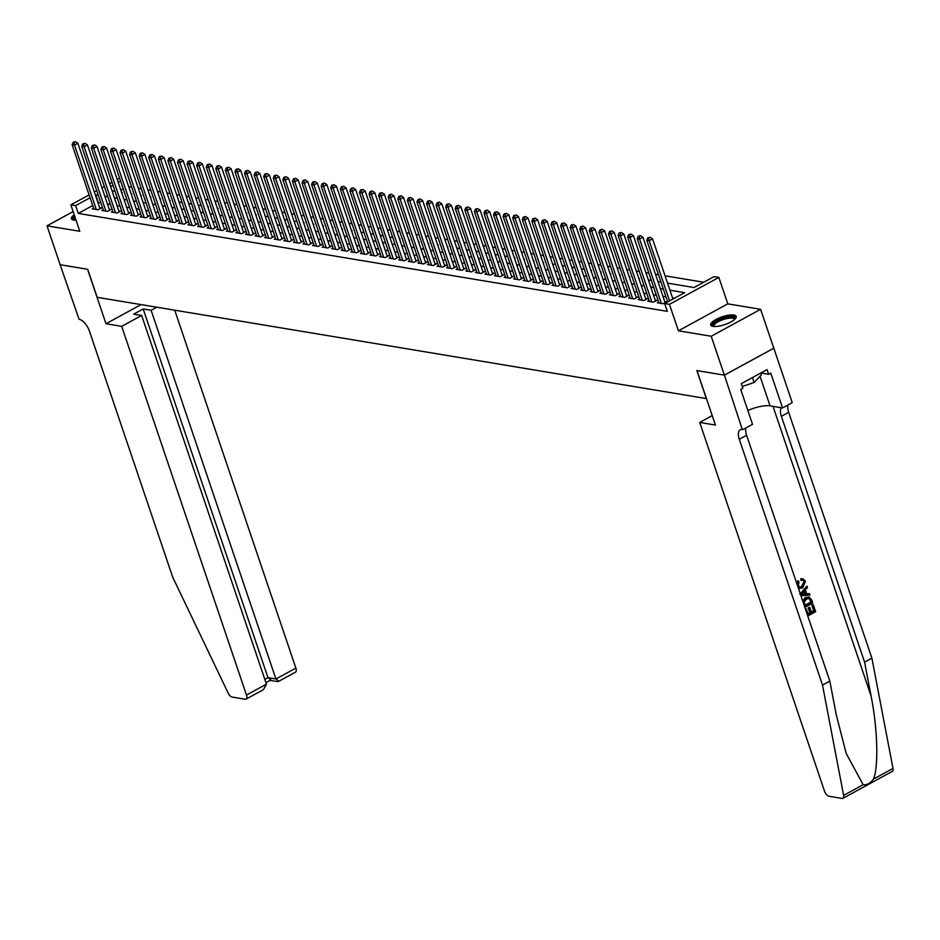 <?xml version="1.0" encoding="UTF-8"?>
<svg xmlns="http://www.w3.org/2000/svg" width="940" height="940" viewBox="0 0 940 940"><rect width="100%" height="100%" fill="white"/><g stroke="black" fill="none" stroke-linecap="round" stroke-linejoin="round"><path stroke-width="1.41" d="M733.858 315.029A13.454 4.112 -18.7 0 0 718.9 318.061A13.454 4.112 -18.7 0 0 710.711 325.029A13.454 4.112 -18.7 0 0 713.037 326.392A13.454 4.112 -18.7 0 0 727.995 323.372A13.454 4.112 -18.7 0 0 736.196 316.404A13.454 4.112 -18.7 0 0 733.858 315.029M74.201 214.731A13.454 4.112 -18.7 0 0 71.393 218.75A13.454 4.112 -18.7 0 0 73.731 220.113A13.454 4.112 -18.7 0 0 76.069 220.242M667.518 283.128L694.025 287.534L714.048 276.618L718.841 277.418L669.456 304.349L664.662 303.561L684.684 292.634L669.903 290.178M724.423 375.154L696.986 370.595L715.411 425.045L699.712 422.436L824.509 791.127A5.17 2.444 -118.6 0 0 828.962 796.274L842.029 798.448A5.17 2.444 -118.6 0 0 842.933 798.33A5.17 2.444 -118.6 0 0 843.627 795.369L822.512 685.096L739.31 439.297A12.079 5.711 61.4 0 1 740.227 429.803A12.079 5.711 61.4 0 1 742.33 429.521L724.423 375.154L773.808 348.211L760.589 309.319L727.783 303.855L718.841 277.418M703.731 282.247L665.038 275.808M658.458 274.715L655.462 274.221M648.882 273.129L645.886 272.624M639.306 271.531L636.309 271.037M629.73 269.945L626.733 269.439M620.153 268.346L617.157 267.853M610.577 266.76L607.581 266.255M600.989 265.162L597.993 264.669M591.413 263.576L588.417 263.071M581.837 261.978L578.84 261.485M572.26 260.392L569.264 259.887M562.684 258.794L559.688 258.3M553.108 257.208L550.111 256.702M543.532 255.609L540.535 255.116M533.955 254.023L530.959 253.518M524.367 252.425L521.383 251.932M514.791 250.839L511.795 250.334M505.215 249.241L502.219 248.748M495.639 247.655L492.642 247.15M486.062 246.057L483.066 245.563M476.486 244.471L473.49 243.965M466.91 242.873L463.913 242.379M457.334 241.286L454.337 240.781M447.745 239.688L444.761 239.195M438.169 238.102L435.173 237.597M428.593 236.504L425.597 236.011M419.017 234.918L416.021 234.413M409.44 233.32L406.444 232.826M399.864 231.734L396.868 231.228M390.288 230.136L387.292 229.642M380.712 228.549L377.715 228.044M371.124 226.951L368.139 226.458M361.548 225.365L358.551 224.86M351.971 223.767L348.975 223.274M342.395 222.181L339.399 221.675M332.819 220.583L329.822 220.089M323.243 218.996L320.246 218.491M313.666 217.399L310.67 216.905M304.09 215.812L301.094 215.307M294.514 214.214L291.517 213.721M284.926 212.628L281.93 212.123M275.35 211.03L272.353 210.537M265.773 209.444L262.777 208.939M256.197 207.846L253.201 207.352M246.621 206.248L243.625 205.754M237.045 204.662L234.048 204.168M227.468 203.064L224.472 202.57M217.892 201.477L214.896 200.984M208.304 199.879L205.32 199.386M198.728 198.293L195.732 197.8M189.151 196.695L186.155 196.201M179.575 195.109L176.579 194.615M169.999 193.511L167.003 193.017M160.423 191.925L157.427 191.431M150.846 190.326L147.85 189.833M141.27 188.74L138.274 188.247M131.682 187.142L128.698 186.649M773.761 348.211L724.376 375.142L711.216 336.25L760.589 309.319M73.132 211.582L47 225.835L79.806 231.287L70.853 204.838L89.112 194.886M724.376 375.142L696.846 370.572L706.316 398.572L97.184 297.31L87.702 269.31L60.16 264.728L47 225.835M658.682 302.069L657.342 302.798L663.088 303.749L666.425 301.928L664.745 301.646M649.105 300.471L647.766 301.2L653.511 302.151L656.849 300.33L655.168 300.06M639.517 298.885L638.189 299.613L643.935 300.565L647.272 298.744L645.592 298.462M629.941 297.287L628.613 298.015L634.359 298.967L637.696 297.146L636.016 296.875M620.365 295.701L619.037 296.429L624.783 297.381L628.12 295.56L626.439 295.278M610.789 294.103L609.449 294.831L615.195 295.783L618.532 293.962L616.863 293.691M601.212 292.516L599.873 293.245L605.618 294.197L608.956 292.375L607.287 292.093M591.636 290.918L590.297 291.647L596.042 292.599L599.379 290.777L597.711 290.507M582.06 289.332L580.72 290.061L586.466 291.012L589.803 289.191L588.123 288.909M572.484 287.734L571.144 288.463L576.89 289.414L580.227 287.593L578.547 287.323M562.895 286.148L561.568 286.876L567.313 287.828L570.651 286.007L568.97 285.725M553.319 284.55L551.991 285.278L557.737 286.23L561.074 284.409L559.394 284.139M543.743 282.964L542.415 283.692L548.161 284.644L551.498 282.822L549.818 282.541M534.167 281.365L532.827 282.094L538.585 283.046L541.91 281.225L540.241 280.954M524.591 279.779L523.251 280.508L528.997 281.459L532.334 279.638L530.665 279.356M515.014 278.181L513.675 278.91L519.421 279.862L522.757 278.04L521.089 277.77M505.438 276.595L504.099 277.324L509.844 278.275L513.181 276.454L511.501 276.172M495.862 274.997L494.522 275.726L500.268 276.677L503.605 274.856L501.925 274.586M486.274 273.411L484.946 274.139L490.692 275.091L494.029 273.27L492.349 272.988M476.697 271.813L475.37 272.541L481.115 273.493L484.453 271.672L482.772 271.401M467.121 270.226L465.794 270.943L471.539 271.907L474.876 270.086L473.196 269.804M457.545 268.629L456.206 269.357L461.963 270.309L465.288 268.488L463.62 268.217M447.969 267.031L446.629 267.759L452.375 268.723L455.712 266.901L454.044 266.619M438.393 265.444L437.053 266.173L442.799 267.125L446.136 265.303L444.467 265.033M428.816 263.846L427.477 264.575L433.223 265.538L436.56 263.717L434.879 263.435M419.24 262.26L417.901 262.988L423.646 263.94L426.983 262.119L425.303 261.849M409.652 260.662L408.324 261.391L414.07 262.354L417.407 260.533L415.727 260.251M400.076 259.076L398.748 259.804L404.494 260.756L407.831 258.935L406.151 258.664M390.5 257.478L389.172 258.206L394.918 259.17L398.255 257.349L396.574 257.067M380.923 255.892L379.584 256.62L385.341 257.572L388.678 255.751L386.998 255.48M371.347 254.293L370.007 255.022L375.753 255.986L379.09 254.164L377.422 253.882M361.771 252.707L360.431 253.436L366.177 254.388L369.514 252.566L367.846 252.296M352.195 251.109L350.855 251.838L356.601 252.801L359.938 250.98L358.257 250.698M342.618 249.523L341.279 250.251L347.024 251.203L350.362 249.382L348.681 249.112M333.042 247.925L331.703 248.654L337.448 249.617L340.785 247.796L339.105 247.514M323.454 246.339L322.126 247.067L327.872 248.019L331.209 246.198L329.529 245.928M313.878 244.741L312.55 245.469L318.296 246.433L321.633 244.612L319.953 244.329M304.302 243.155L302.974 243.883L308.72 244.835L312.056 243.013L310.376 242.743M294.725 241.557L293.386 242.285L299.132 243.249L302.469 241.427L300.8 241.145M285.149 239.97L283.81 240.699L289.555 241.65L292.892 239.829L291.224 239.559M275.573 238.372L274.233 239.101L279.979 240.064L283.316 238.243L281.647 237.961M265.997 236.786L264.657 237.514L270.403 238.466L273.74 236.645L272.06 236.375M256.42 235.188L255.081 235.917L260.827 236.88L264.163 235.059L262.483 234.777M246.832 233.602L245.505 234.33L251.25 235.282L254.587 233.461L252.907 233.191M237.256 232.004L235.928 232.732L241.674 233.696L245.011 231.875L243.331 231.593M227.68 230.417L226.352 231.146L232.098 232.098L235.435 230.276L233.755 230.006M218.104 228.82L216.764 229.548L222.51 230.512L225.847 228.69L224.178 228.408M208.527 227.233L207.188 227.962L212.934 228.913L216.27 227.092L214.602 226.822M198.951 225.635L197.612 226.364L203.357 227.327L206.694 225.506L205.026 225.224M189.375 224.049L188.035 224.778L193.781 225.729L197.118 223.908L195.438 223.638M179.799 222.451L178.459 223.18L184.205 224.143L187.542 222.322L185.862 222.04M170.211 220.865L168.883 221.593L174.629 222.545L177.966 220.724L176.285 220.454M160.634 219.267L159.307 219.995L165.052 220.959L168.389 219.138L166.709 218.856M151.058 217.68L149.73 218.409L155.476 219.361L158.813 217.54L157.133 217.269M141.482 216.083L140.142 216.811L145.9 217.775L149.225 215.953L147.556 215.671M131.906 214.496L130.566 215.225L136.312 216.177L139.649 214.355L137.98 214.073M122.329 212.898L120.99 213.627L126.736 214.59L130.073 212.769L128.404 212.487M112.753 211.312L111.413 212.041L117.159 212.992L120.496 211.171L118.816 210.889M103.177 209.714L101.837 210.442L107.583 211.406L110.92 209.585L109.24 209.303M122.294 192.488L121.589 192.383M131.87 194.087L131.165 193.969M141.446 195.684L140.753 195.567M151.023 197.271L150.329 197.153M160.564 198.857L159.906 198.751M170.14 200.443L169.482 200.338M179.728 202.041L182.043 202.405M189.304 203.628L191.619 204.004M198.88 205.226L201.207 205.59M208.457 206.824L207.787 206.706M218.068 208.422L217.375 208.304M227.645 210.008L226.951 209.89M237.233 211.606L236.528 211.488M246.809 213.192L246.104 213.075M256.35 214.778L255.68 214.672M265.926 216.376L268.241 216.741M275.502 217.963L277.817 218.327M285.079 219.561L287.405 219.925M294.655 221.147L296.981 221.511M304.231 222.745L303.573 222.627M313.843 224.343L313.149 224.225M323.43 225.929L322.726 225.812M332.995 227.504L332.302 227.41M342.571 229.09L341.878 228.996M352.159 230.711L351.454 230.594M361.736 232.297L364.027 232.662M371.312 233.895L373.603 234.248M380.888 235.482L383.179 235.846M390.464 237.08L392.755 237.432M400.052 238.666L399.347 238.549M409.629 240.264L408.923 240.147M419.193 241.827L418.5 241.733M428.769 243.425L428.076 243.331M438.346 245.011L437.652 244.917M447.934 246.633L447.228 246.515M457.51 248.219L459.801 248.583M467.086 249.817L469.377 250.169M476.674 251.403L478.954 251.767M486.25 253.001L488.53 253.354M495.827 254.587L498.106 254.952M505.403 256.185L507.682 256.538M514.979 257.772L514.274 257.654M524.555 259.37L523.85 259.252M534.131 260.956L533.438 260.838M543.673 262.542L543.014 262.436M553.249 264.14L555.575 264.504M562.825 265.726L565.152 266.091M572.413 267.324L574.728 267.688M581.989 268.911L584.304 269.275M591.566 270.509L590.896 270.391M601.177 272.107L600.472 271.989M610.753 273.693L610.048 273.575M620.33 275.291L619.636 275.173M629.906 276.877L629.212 276.76M639.447 278.463L638.789 278.358M649.035 280.061L651.35 280.425M658.611 281.647L660.926 282.012M668.187 283.245L673.933 284.197M677.764 284.832L683.509 285.795M687.34 286.43L693.086 287.382M123.234 188.881L120.849 190.186M92.719 205.531L78.279 213.415L667.306 311.34L664.662 303.561M674.368 298.262L672.535 297.957M665.955 296.864L662.959 296.37M656.379 295.266L653.382 294.772M646.802 293.68L643.806 293.186M637.226 292.082L634.23 291.588M627.65 290.495L624.654 290.002M618.062 288.897L615.077 288.404M608.486 287.311L605.489 286.806M598.909 285.713L595.913 285.22M589.333 284.127L586.337 283.622M579.757 282.529L576.761 282.035M570.181 280.942L567.184 280.437M560.604 279.345L557.608 278.851M551.028 277.758L548.032 277.253M541.44 276.16L538.456 275.667M531.864 274.574L528.868 274.069M522.288 272.976L519.291 272.483M512.711 271.39L509.715 270.885M503.135 269.792L500.139 269.298M493.559 268.205L490.562 267.7M483.983 266.608L480.986 266.114M474.406 265.021L471.41 264.516M464.83 263.423L461.834 262.93M455.242 261.837L452.246 261.332M445.666 260.239L442.67 259.745M436.089 258.653L433.093 258.147M426.513 257.055L423.517 256.561M416.937 255.469L413.941 254.963M407.361 253.871L404.365 253.377M397.785 252.284L394.788 251.779M388.208 250.686L385.212 250.193M378.62 249.1L375.636 248.595M369.044 247.502L366.048 247.008M359.468 245.916L356.471 245.411M349.892 244.318L346.895 243.824M340.315 242.732L337.319 242.226M330.739 241.133L327.743 240.64M321.163 239.547L318.166 239.042M311.587 237.949L308.59 237.456M301.998 236.363L299.014 235.858M292.422 234.765L289.426 234.272M282.846 233.179L279.85 232.674M273.27 231.581L270.274 231.087M263.693 229.995L260.697 229.489M254.117 228.397L251.121 227.903M244.541 226.81L241.545 226.305M234.965 225.212L231.969 224.719M225.377 223.626L222.392 223.121M215.8 222.028L212.804 221.535M206.224 220.442L203.228 219.937M196.648 218.844L193.652 218.35M187.072 217.258L184.076 216.752M177.496 215.66L174.499 215.166M167.919 214.073L164.923 213.568M158.343 212.475L155.347 211.982M148.755 210.889L145.77 210.384M139.179 209.291L136.183 208.797M129.602 207.705L126.606 207.2M120.026 206.107L117.03 205.613M110.45 204.52L107.454 204.015M100.874 202.922L97.96 202.676M93.589 208.128L92.261 208.856L98.007 209.808L101.344 207.987L99.663 207.705M727.783 303.855L678.41 330.798L711.216 336.25M678.41 330.798L669.456 304.349M78.279 213.415L75.635 205.637L70.853 204.838M112.013 190.785L115.009 191.278M179.058 201.936L182.054 202.429M188.635 203.522L191.631 204.015M198.211 205.12L201.207 205.613M265.256 216.259L268.252 216.764M274.833 217.857L277.829 218.35M284.409 219.443L287.405 219.948M293.985 221.041L296.981 221.535M361.031 232.18L364.027 232.685M370.607 233.778L373.603 234.272M380.195 235.364L383.179 235.87M389.771 236.962L392.767 237.456M456.816 248.101L459.801 248.607M466.393 249.699L469.389 250.193M475.969 251.286L478.965 251.791M485.545 252.883L488.541 253.377M495.122 254.47L498.118 254.975M504.698 256.068L507.694 256.561M552.591 264.022L555.587 264.528M562.167 265.62L565.163 266.114M571.743 267.207L574.74 267.712M581.32 268.805L584.316 269.298M648.365 279.944L651.361 280.449M657.941 281.542L660.938 282.035M120.602 181.103L118.217 182.407M112.976 185.274L110.591 186.567M94.353 192.018L96.738 190.714M101.99 187.859L104.375 186.555M109.616 183.7L112.001 182.395M117.242 179.528L119.627 178.224M98.242 195.144L95.328 194.897M90.087 197.753L75.635 205.637M663.323 289.085L660.327 288.592M653.746 287.487L650.75 286.994M644.17 285.901L641.174 285.408M634.594 284.303L631.598 283.81M625.006 282.717L622.022 282.223M615.43 281.119L612.434 280.625M605.854 279.533L602.857 279.027M596.277 277.935L593.281 277.441M586.701 276.348L583.705 275.843M577.125 274.75L574.129 274.257M567.548 273.164L564.552 272.659M557.972 271.566L554.976 271.072M548.396 269.98L545.4 269.475M538.808 268.382L535.823 267.888M529.232 266.796L526.236 266.29M519.655 265.197L516.659 264.704M510.079 263.611L507.083 263.106M500.503 262.013L497.507 261.52M490.927 260.427L487.93 259.922M481.351 258.829L478.354 258.336M471.774 257.243L468.778 256.738M462.186 255.645L459.202 255.151M452.61 254.059L449.614 253.553M443.034 252.461L440.038 251.967M433.457 250.874L430.461 250.369M423.881 249.276L420.885 248.783M414.305 247.69L411.309 247.185M404.729 246.092L401.733 245.599M395.153 244.506L392.156 244.001M385.565 242.908L382.58 242.414M375.988 241.322L372.992 240.816M366.412 239.724L363.416 239.23M356.836 238.137L353.839 237.632M347.26 236.539L344.263 236.046M337.683 234.953L334.687 234.448M328.107 233.355L325.111 232.862M318.531 231.769L315.535 231.263M308.943 230.171L305.958 229.677M299.367 228.584L296.37 228.079M289.79 226.987L286.794 226.493M280.214 225.4L277.218 224.895M270.638 223.802L267.642 223.309M261.062 222.216L258.065 221.711M251.485 220.618L248.489 220.125M241.909 219.032L238.913 218.526M232.333 217.434L229.337 216.94M222.745 215.847L219.749 215.342M213.168 214.25L210.172 213.756M203.592 212.663L200.596 212.158M194.016 211.065L191.02 210.572M184.44 209.479L181.444 208.974M174.863 207.881L171.867 207.388M165.287 206.295L162.291 205.79M155.711 204.697L152.715 204.203M146.123 203.111L143.138 202.605M136.547 201.513L133.55 201.019M126.971 199.926L123.974 199.421M117.394 198.328L114.398 197.835M107.818 196.742L104.822 196.237M98.289 202.5L95.657 194.721M100.004 208.715L77.867 143.303L74.53 145.124L96.327 209.526M74.131 142.434L75.459 141.705L73.167 142.281L74.131 142.434L74.53 145.124L72.133 144.725L93.93 209.138M77.867 143.303L75.459 141.705M73.167 142.281L72.133 144.725M74.248 220.183A11.644 3.56 161.3 0 1 74.895 216.787M75.317 218.033A10.787 3.302 -18.7 0 0 74.612 219.913A10.787 3.302 -18.7 0 0 74.789 220.23M74.636 216.012A13.372 4.089 -18.7 0 0 71.84 219.384M713.554 326.462A11.644 3.56 161.3 0 1 716.221 321.574A11.644 3.56 161.3 0 1 728.441 317.168A11.644 3.56 161.3 0 1 734.798 319.271M734.399 319.635A10.787 3.302 -18.7 0 0 734.352 319.283A10.787 3.302 -18.7 0 0 728.371 318.296A10.787 3.302 -18.7 0 0 718.136 321.75A10.787 3.302 -18.7 0 0 713.918 326.192A10.787 3.302 -18.7 0 0 714.095 326.509M736.22 317.168A13.372 4.089 -18.7 0 0 729.123 316.451A13.372 4.089 -18.7 0 0 711.145 325.663M760.812 372.992L761.423 374.813L754.115 382.486L742.248 386.481M752.447 377.563L754.115 382.486M121.695 326.345L246.492 695.048L266.443 684.155L141.646 315.452L121.695 326.345L105.985 323.736L87.561 269.287L60.16 264.704M266.443 684.155L263.435 689.655L246.104 699.113A5.17 2.444 -118.6 0 1 245.199 699.231L232.121 697.057A5.17 2.444 -118.6 0 1 228.138 693.05L172.666 577.066L89.465 331.256A12.079 5.711 -118.6 0 0 79.078 319.259L60.113 264.716M141.047 304.607L105.985 323.736M156.757 307.215L151.117 310.282L143.174 308.966L133.692 314.136L141.646 315.452M151.117 310.282L275.925 678.986L295.877 668.105A5.17 2.444 61.4 0 1 295.477 672.17L278.134 681.629L269.815 680.372M174.722 310.2L295.877 668.105M246.104 699.113A5.17 2.444 -118.6 0 0 246.492 695.048M143.174 308.966L267.971 677.67L275.925 678.986L278.628 680.995M270.685 679.679L267.971 677.67L264.833 679.385M805.545 609.414L806.32 608.991L808.106 614.255L810.574 612.915L808.905 608.004L809.834 607.499L811.49 612.41L814.263 610.894L812.407 605.395L812.9 604.82A22.466 6.874 -18.7 0 0 811.831 605.301L813.699 610.8A22.466 6.874 -18.7 0 0 811.337 611.964M809.834 607.499L809.07 607.381A22.466 6.874 -18.7 0 0 808.153 607.886L809.81 612.786A22.466 6.874 -18.7 0 0 807.977 613.879M806.32 608.991L805.756 608.897A22.466 6.874 -18.7 0 0 805.439 609.108M803.195 602.564L803.3 600.883L806.085 597.64L809.023 596.982L805.31 597.511L802.725 601.06M801.491 578.887L802.948 578.817L800.763 578.758L800.939 580.215L801.667 580.344L800.763 578.758M804.005 581.778L801.526 586.395L802.29 586.525L804.005 581.778M822.512 685.096L829.82 681.112L836.295 714.917L846.188 753.41L863.143 784.712C866.727 785.276 870.158 783.396 873.471 779.084C878.736 767.334 877.596 728.077 871.051 695.952L864.577 662.136L781.387 416.338A12.079 5.711 61.4 0 1 781.328 407.737M800.351 594.068L806.978 586.137L807.46 587.535L805.345 589.944L806.696 593.927L809.516 593.645L805.98 593.798M806.978 586.137L799.799 594.139M864.577 662.136L871.885 658.153L788.684 412.355A12.079 5.711 61.4 0 1 788.061 404.94M745.984 427.9A12.079 5.711 61.4 0 0 746.618 435.302L829.82 681.112M873.471 779.084L893 768.427L871.885 658.153M742.859 429.603L752.529 424.328L740.732 389.477L742.87 388.314L741.296 383.649L767.052 369.596L768.626 374.261L770.765 373.098L782.562 407.948L792.232 402.661L773.808 348.211M699.712 422.436L712.215 415.609M747.852 410.498A19.411 5.934 161.3 0 1 770.06 405.869L782.562 407.948M893 768.427A5.17 2.444 61.4 0 1 892.307 771.388L842.933 798.33M760.86 372.969L768.626 374.261M804.558 581.872L802.866 580.25L801.667 580.344M796.956 584.034L798.354 580.885L799.035 582.06L798.189 585.303L799.975 587.077L802.29 586.525M798.354 580.885L797.649 580.767M802.948 578.817L805.439 581.237L802.748 587.841L799.975 588.428L798.048 587.253M809.516 593.645L809.998 595.032L800.904 595.69M803.101 594.28L805.639 594.033L804.558 590.849L801.409 594.456L805.639 594.033M804.041 591.436L804.875 593.904M809.023 596.982L811.584 599.755L812.724 603.092L804.863 607.381M810.703 600.355L809.387 598.463L806.508 598.968L804.193 602.117L805.192 605.642L811.349 602.282L808.988 598.345M806.085 597.64L805.31 597.511M811.349 602.282L810.785 602.188A22.466 6.874 -18.7 0 0 805.063 605.266M810.127 600.261L810.785 602.188M813.323 604.89L815.638 611.705L807.777 615.994M808.905 608.004L808.153 607.886M810.574 612.915L809.81 612.786M109.581 210.313L87.444 144.901L84.106 146.722L105.903 211.124M83.707 144.031L85.035 143.303L82.744 143.867L83.707 144.031L84.106 146.722L81.71 146.323L103.517 210.725M87.444 144.901L85.035 143.303M82.744 143.867L81.71 146.323M119.157 211.9L97.02 146.487L93.683 148.309L115.491 212.71M93.283 145.618L94.623 144.889L92.32 145.465L93.283 145.618L93.683 148.309L91.286 147.909L113.094 212.322M97.02 146.487L94.623 144.889M92.32 145.465L91.286 147.909M128.745 213.498L106.596 148.085L103.259 149.906L125.067 214.308M102.86 147.216L104.199 146.487L101.908 147.051L102.86 147.216L103.259 149.906L100.874 149.507L122.67 213.909M106.596 148.085L104.199 146.487M101.908 147.051L100.874 149.507M138.321 215.084L116.172 149.672L112.835 151.493L134.643 215.895M112.436 148.802L113.775 148.073L111.484 148.649L112.436 148.802L112.835 151.493L110.45 151.093L132.246 215.507M116.172 149.672L113.775 148.073M111.484 148.649L110.45 151.093M147.897 216.682L125.749 151.27L122.423 153.091L144.22 217.493M122.012 150.4L123.352 149.672L121.06 150.236L122.012 150.4L122.423 153.091L120.026 152.691L141.823 217.093M125.749 151.27L123.352 149.672M121.06 150.236L120.026 152.691M157.474 218.268L135.337 152.856L132 154.677L153.796 219.079M131.588 151.986L132.928 151.258L130.637 151.834L131.588 151.986L132 154.677L129.602 154.278L151.399 218.691M135.337 152.856L132.928 151.258M130.637 151.834L129.602 154.278M167.05 219.866L144.913 154.454L141.576 156.275L163.372 220.677M141.176 153.584L142.504 152.856L140.213 153.42L141.176 153.584L141.576 156.275L139.179 155.875L160.975 220.277M144.913 154.454L142.504 152.856M140.213 153.42L139.179 155.875M176.626 221.452L154.489 156.04L151.152 157.861L172.948 222.263M150.753 155.171L152.08 154.442L149.789 155.018L150.753 155.171L151.152 157.861L148.755 157.462L170.551 221.875M154.489 156.04L152.08 154.442M149.789 155.018L148.755 157.462M186.202 223.05L164.065 157.638L160.728 159.459L182.525 223.861M160.329 156.768L161.657 156.04L159.365 156.604L160.329 156.768L160.728 159.459L158.331 159.06L180.139 223.462M164.065 157.638L161.657 156.04M159.365 156.604L158.331 159.06M195.779 224.637L173.642 159.224L170.304 161.046L192.101 225.447M169.905 158.355L171.245 157.626L168.942 158.202L169.905 158.355L170.304 161.046L167.907 160.646L189.716 225.059M173.642 159.224L171.245 157.626M168.942 158.202L167.907 160.646M205.367 226.234L183.218 160.822L179.881 162.643L201.689 227.045M179.481 159.953L180.821 159.224L178.53 159.788L179.481 159.953L179.881 162.643L177.484 162.244L199.292 226.646M183.218 160.822L180.821 159.224M178.53 159.788L177.484 162.244M214.943 227.821L192.794 162.409L189.457 164.23L211.265 228.632M189.058 161.539L190.397 160.811L188.106 161.386L189.058 161.539L189.457 164.23L187.072 163.83L208.868 228.244M192.794 162.409L190.397 160.811M188.106 161.386L187.072 163.83M224.519 229.419L202.37 164.007L199.045 165.828L220.841 230.23M198.634 163.137L199.973 162.409L197.682 162.972L198.634 163.137L199.045 165.828L196.648 165.428L218.444 229.83M202.37 164.007L199.973 162.409M197.682 162.972L196.648 165.428M234.095 231.005L211.958 165.593L208.621 167.414L230.417 231.816M208.21 164.723L209.55 163.995L207.258 164.571L208.21 164.723L208.621 167.414L206.224 167.014L228.02 231.428M211.958 165.593L209.55 163.995M207.258 164.571L206.224 167.014M243.672 232.603L221.535 167.191L218.197 169.012L239.994 233.414M217.798 166.321L219.126 165.593L216.834 166.157L217.798 166.321L218.197 169.012L215.8 168.613L237.597 233.014M221.535 167.191L219.126 165.593M216.834 166.157L215.8 168.613M253.248 234.189L231.111 168.777L227.774 170.598L249.57 235M227.374 167.907L228.702 167.179L226.411 167.755L227.374 167.907L227.774 170.598L225.377 170.199L247.173 234.612M231.111 168.777L228.702 167.179M226.411 167.755L225.377 170.199M262.824 235.787L240.687 170.375L237.35 172.196L259.146 236.598M236.951 169.505L238.278 168.777L235.987 169.341L236.951 169.505L237.35 172.196L234.953 171.797L256.761 236.199M240.687 170.375L238.278 168.777M235.987 169.341L234.953 171.797M272.4 237.374L250.263 171.961L246.926 173.783L268.723 238.184M246.527 171.092L247.855 170.363L245.563 170.939L246.527 171.092L246.926 173.783L244.529 173.383L266.337 237.797M250.263 171.961L247.855 170.363M245.563 170.939L244.529 173.383M281.988 238.971L259.839 173.559L256.502 175.38L278.311 239.782M256.103 172.69L257.442 171.961L255.151 172.525L256.103 172.69L256.502 175.38L254.106 174.981L275.913 239.383M259.839 173.559L257.442 171.961M255.151 172.525L254.106 174.981M291.565 240.558L269.416 175.145L266.079 176.967L287.887 241.368M265.679 174.276L267.019 173.547L264.728 174.123L265.679 174.276L266.079 176.967L263.693 176.567L285.49 240.981M269.416 175.145L267.019 173.547M264.728 174.123L263.693 176.567M301.141 242.156L278.992 176.743L275.655 178.565L297.463 242.966M275.255 175.874L276.595 175.145L274.304 175.709L275.255 175.874L275.655 178.565L273.27 178.165L295.066 242.567M278.992 176.743L276.595 175.145M274.304 175.709L273.27 178.165M310.717 243.742L288.58 178.33L285.243 180.151L307.039 244.553M284.832 177.46L286.171 176.732L283.88 177.308L284.832 177.46L285.243 180.151L282.846 179.751L304.642 244.165M288.58 178.33L286.171 176.732M283.88 177.308L282.846 179.751M320.293 245.34L298.156 179.928L294.819 181.749L316.615 246.151M294.42 179.058L295.748 178.33L293.456 178.894L294.42 179.058L294.819 181.749L292.422 181.35L314.219 245.751M298.156 179.928L295.748 178.33M293.456 178.894L292.422 181.35M329.87 246.926L307.732 181.514L304.396 183.335L326.192 247.749M303.996 180.645L305.324 179.916L303.032 180.492L303.996 180.645L304.396 183.335L301.998 182.936L323.795 247.349M307.732 181.514L305.324 179.916M303.032 180.492L301.998 182.936M339.446 248.524L317.309 183.112L313.972 184.933L335.768 249.335M313.572 182.243L314.9 181.514L312.609 182.078L313.572 182.243L313.972 184.933L311.575 184.534L333.383 248.936M317.309 183.112L314.9 181.514M312.609 182.078L311.575 184.534M349.022 250.111L326.885 184.698L323.548 186.52L345.344 250.933M323.149 183.829L324.476 183.1L322.185 183.676L323.149 183.829L323.548 186.52L321.151 186.12L342.959 250.534M326.885 184.698L324.476 183.1M322.185 183.676L321.151 186.12M358.61 251.709L336.461 186.296L333.124 188.118L354.932 252.519M332.725 185.427L334.064 184.698L331.761 185.262L332.725 185.427L333.124 188.118L330.727 187.718L352.535 252.12M336.461 186.296L334.064 184.698M331.761 185.262L330.727 187.718M368.186 253.295L346.038 187.883L342.701 189.704L364.509 254.117M342.301 187.013L343.64 186.285L341.349 186.86L342.301 187.013L342.701 189.704L340.315 189.304L362.112 253.718M346.038 187.883L343.64 186.285M341.349 186.86L340.315 189.304M377.762 254.893L355.614 189.481L352.277 191.302L374.085 255.704M351.877 188.611L353.217 187.883L350.926 188.447L351.877 188.611L352.277 191.302L349.892 190.902L371.688 255.304M355.614 189.481L353.217 187.883M350.926 188.447L349.892 190.902M387.339 256.479L365.202 191.067L361.865 192.888L383.661 257.301M361.454 190.197L362.793 189.469L360.502 190.045L361.454 190.197L361.865 192.888L359.468 192.488L381.264 256.902M365.202 191.067L362.793 189.469M360.502 190.045L359.468 192.488M396.915 258.077L374.778 192.665L371.441 194.486L393.237 258.888M371.03 191.795L372.369 191.067L370.078 191.631L371.03 191.795L371.441 194.486L369.044 194.087L390.84 258.488M374.778 192.665L372.369 191.067M370.078 191.631L369.044 194.087M406.491 259.663L384.354 194.251L381.017 196.072L402.814 260.486M380.618 193.382L381.946 192.653L379.654 193.229L380.618 193.382L381.017 196.072L378.62 195.673L400.416 260.086M384.354 194.251L381.946 192.653M379.654 193.229L378.62 195.673M416.068 261.261L393.93 195.849L390.594 197.67L412.39 262.072M390.194 194.98L391.522 194.251L389.231 194.815L390.194 194.98L390.594 197.67L388.197 197.271L409.993 261.673M393.93 195.849L391.522 194.251M389.231 194.815L388.197 197.271M425.644 262.847L403.507 197.435L400.17 199.257L421.966 263.67M399.77 196.566L401.098 195.837L398.807 196.413L399.77 196.566L400.17 199.257L397.773 198.857L419.581 263.271M403.507 197.435L401.098 195.837M398.807 196.413L397.773 198.857M435.22 264.446L413.083 199.033L409.746 200.855L431.554 265.256M409.346 198.164L410.686 197.435L408.383 197.999L409.346 198.164L409.746 200.855L407.349 200.455L429.157 264.857M413.083 199.033L410.686 197.435M408.383 197.999L407.349 200.455M444.808 266.032L422.659 200.62L419.322 202.441L441.13 266.854M418.923 199.75L420.262 199.022L417.971 199.597L418.923 199.75L419.322 202.441L416.937 202.041L438.733 266.455M422.659 200.62L420.262 199.022M417.971 199.597L416.937 202.041M454.384 267.63L432.236 202.218L428.899 204.039L450.707 268.441M428.499 201.348L429.839 200.62L427.547 201.184L428.499 201.348L428.899 204.039L426.513 203.639L448.31 268.041M432.236 202.218L429.839 200.62M427.547 201.184L426.513 203.639M463.961 269.216L441.812 203.804L438.487 205.625L460.283 270.038M438.075 202.934L439.415 202.206L437.123 202.782L438.075 202.934L438.487 205.625L436.089 205.226L457.886 269.639M441.812 203.804L439.415 202.206M437.123 202.782L436.089 205.226M473.537 270.814L451.4 205.402L448.063 207.223L469.859 271.625M447.652 204.532L448.991 203.804L446.7 204.368L447.652 204.532L448.063 207.223L445.666 206.824L467.462 271.225M451.4 205.402L448.991 203.804M446.7 204.368L445.666 206.824M483.113 272.4L460.976 206.988L457.639 208.809L479.435 273.223M457.24 206.118L458.567 205.39L456.276 205.966L457.24 206.118L457.639 208.809L455.242 208.41L477.038 272.823M460.976 206.988L458.567 205.39M456.276 205.966L455.242 208.41M492.689 273.998L470.552 208.586L467.215 210.407L489.012 274.809M466.816 207.716L468.144 206.988L465.852 207.552L466.816 207.716L467.215 210.407L464.818 210.008L486.615 274.409M470.552 208.586L468.144 206.988M465.852 207.552L464.818 210.008M502.265 275.584L480.129 210.172L476.791 211.993L498.588 276.407M476.392 209.303L477.72 208.586L475.429 209.15L476.392 209.303L476.791 211.993L474.395 211.594L496.203 276.007M480.129 210.172L477.72 208.586M475.429 209.15L474.395 211.594M511.842 277.183L489.705 211.77L486.368 213.591L508.164 277.993M485.968 210.901L487.308 210.172L485.005 210.736L485.968 210.901L486.368 213.591L483.971 213.192L505.779 277.594M489.705 211.77L487.308 210.172M485.005 210.736L483.971 213.192M521.43 278.769L499.281 213.357L495.944 215.178L517.752 279.591M495.545 212.487L496.884 211.77L494.593 212.334L495.545 212.487L495.944 215.178L493.547 214.778L515.355 279.192M499.281 213.357L496.884 211.77M494.593 212.334L493.547 214.778M531.006 280.367L508.857 214.954L505.52 216.776L527.328 281.178M505.121 214.085L506.46 213.357L504.169 213.921L505.121 214.085L505.52 216.776L503.135 216.376L524.931 280.778M508.857 214.954L506.46 213.357M504.169 213.921L503.135 216.376M540.582 281.953L518.434 216.541L515.108 218.362L536.904 282.776M514.697 215.671L516.037 214.954L513.745 215.518L514.697 215.671L515.108 218.362L512.711 217.963L534.508 282.376M518.434 216.541L516.037 214.954M513.745 215.518L512.711 217.963M550.159 283.551L528.022 218.139L524.685 219.96L546.481 284.362M524.273 217.269L525.613 216.541L523.322 217.105L524.273 217.269L524.685 219.96L522.288 219.561L544.084 283.962M528.022 218.139L525.613 216.541M523.322 217.105L522.288 219.561M559.735 285.137L537.598 219.725L534.261 221.546L556.057 285.96M533.861 218.867L535.189 218.139L532.898 218.703L533.861 218.867L534.261 221.546L531.864 221.147L553.66 285.56M537.598 219.725L535.189 218.139M532.898 218.703L531.864 221.147M569.311 286.735L547.174 221.323L543.837 223.144L565.633 287.546M543.438 220.454L544.765 219.725L542.474 220.289L543.438 220.454L543.837 223.144L541.44 222.745L563.236 287.147M547.174 221.323L544.765 219.725M542.474 220.289L541.44 222.745M578.887 288.322L556.75 222.909L553.413 224.731L575.21 289.144M553.014 222.052L554.341 221.323L552.05 221.887L553.014 222.052L553.413 224.731L551.016 224.331L572.824 288.745M556.75 222.909L554.341 221.323M552.05 221.887L551.016 224.331M588.464 289.92L566.327 224.507L562.99 226.329L584.786 290.73M562.59 223.638L563.918 222.909L561.627 223.473L562.59 223.638L562.99 226.329L560.593 225.929L582.401 290.331M566.327 224.507L563.918 222.909M561.627 223.473L560.593 225.929M598.052 291.506L575.903 226.094L572.566 227.915L594.374 292.328M572.166 225.236L573.506 224.507L571.215 225.071L572.166 225.236L572.566 227.915L570.169 227.515L591.977 291.929M575.903 226.094L573.506 224.507M571.215 225.071L570.169 227.515M607.628 293.104L585.479 227.692L582.142 229.513L603.95 293.914M581.743 226.822L583.082 226.094L580.791 226.658L581.743 226.822L582.142 229.513L579.757 229.113L601.553 293.515M585.479 227.692L583.082 226.094M580.791 226.658L579.757 229.113M617.204 294.69L595.055 229.278L591.718 231.099L613.526 295.512M591.319 228.42L592.658 227.692L590.367 228.256L591.319 228.42L591.718 231.099L589.333 230.7L611.129 295.113M595.055 229.278L592.658 227.692M590.367 228.256L589.333 230.7M626.78 296.288L604.643 230.876L601.306 232.697L623.102 297.099M600.895 230.006L602.235 229.278L599.943 229.842L600.895 230.006L601.306 232.697L598.909 232.297L620.706 296.699M604.643 230.876L602.235 229.278M599.943 229.842L598.909 232.297M636.357 297.874L614.22 232.462L610.883 234.283L632.679 298.697M610.483 231.604L611.811 230.876L609.519 231.44L610.483 231.604L610.883 234.283L608.486 233.884L630.282 298.297M614.22 232.462L611.811 230.876M609.519 231.44L608.486 233.884M645.933 299.472L623.796 234.06L620.459 235.881L642.255 300.283M620.059 233.191L621.387 232.462L619.096 233.026L620.059 233.191L620.459 235.881L618.062 235.482L639.858 299.884M623.796 234.06L621.387 232.462M619.096 233.026L618.062 235.482M655.509 301.059L633.372 235.646L630.035 237.468L651.831 301.881M629.636 234.788L630.963 234.06L628.672 234.624L629.636 234.788L630.035 237.468L627.638 237.068L649.446 301.481M633.372 235.646L630.963 234.06M628.672 234.624L627.638 237.068M665.085 302.656L642.948 237.244L639.611 239.066L661.408 303.467M639.212 236.375L640.539 235.646L638.248 236.222L639.212 236.375L639.611 239.066L637.214 238.666L659.022 303.068M642.948 237.244L640.539 235.646M638.248 236.222L637.214 238.666M672.911 299.061L652.525 238.831L649.188 240.652L669.574 300.882M648.788 237.973L650.127 237.244L647.825 237.808L648.788 237.973L649.188 240.652L646.791 240.252L667.67 301.916M652.525 238.831L650.127 237.244M647.825 237.808L646.791 240.252M871.051 695.952L773.033 406.362M781.387 416.338L788.684 412.355M746.618 435.302L739.31 439.297M843.627 795.369L863.143 784.712M760.037 376.27L770.06 405.869M265.926 682.628L270.015 680.407M799.341 588.334L799.975 588.428"/></g></svg>
